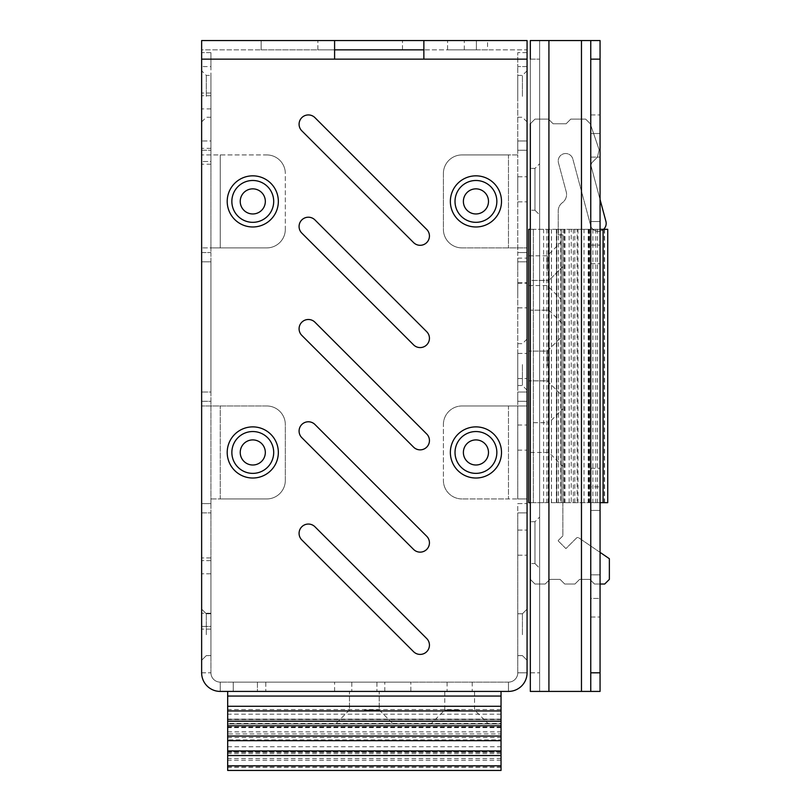 <?xml version="1.0" encoding="UTF-8"?>
<svg xmlns="http://www.w3.org/2000/svg" width="811" height="811" viewBox="0 0 811 811"><rect width="100%" height="100%" fill="white"/><g stroke="black" fill="none" stroke-linecap="round" stroke-linejoin="round"><path stroke-width="0.61" stroke-dasharray="4.05 3.04" d="M426.718 229.432A9.296 9.296 0 0 1 426.718 242.58A9.296 9.296 0 0 1 413.569 242.58A9.296 9.296 0 0 0 426.718 242.58A9.296 9.296 0 0 0 426.718 229.432A9.296 9.296 0 0 1 426.718 242.58A9.296 9.296 0 0 1 413.569 242.58L301.804 130.804A9.296 9.296 0 0 1 301.804 117.656A9.296 9.296 0 0 1 314.952 117.656L426.718 229.432M426.718 331.709L314.952 219.933L426.718 331.709A9.296 9.296 0 0 1 426.718 344.857A9.296 9.296 0 0 1 413.569 344.857L301.804 233.092A9.296 9.296 0 0 1 301.804 219.933A9.296 9.296 0 0 1 314.952 219.933L426.718 331.709A9.296 9.296 0 0 1 426.718 344.857A9.296 9.296 0 0 1 413.569 344.857L301.804 233.092L413.569 344.857M426.718 433.986L314.952 322.22L426.718 433.986A9.296 9.296 0 0 1 426.718 447.135A9.296 9.296 0 0 1 413.569 447.135L301.804 335.369A9.296 9.296 0 0 1 301.804 322.22A9.296 9.296 0 0 1 314.952 322.22L426.718 433.986A9.296 9.296 0 0 1 426.718 447.135A9.296 9.296 0 0 1 413.569 447.135L301.804 335.369L413.569 447.135M426.718 536.264A9.296 9.296 0 0 1 426.718 549.412A9.296 9.296 0 0 1 413.569 549.412A9.296 9.296 0 0 0 426.718 549.412A9.296 9.296 0 0 0 426.718 536.264A9.296 9.296 0 0 1 426.718 549.412A9.296 9.296 0 0 1 413.569 549.412L301.804 437.646A9.296 9.296 0 0 1 301.804 424.498A9.296 9.296 0 0 1 314.952 424.498L426.718 536.264M426.718 638.541L314.952 526.775L426.718 638.541A9.296 9.296 0 0 1 426.718 651.689A9.296 9.296 0 0 1 413.569 651.689L301.804 539.923A9.296 9.296 0 0 1 301.804 526.775A9.296 9.296 0 0 1 314.952 526.775L426.718 638.541A9.296 9.296 0 0 1 426.718 651.689A9.296 9.296 0 0 1 413.569 651.689L301.804 539.923L413.569 651.689M476.402 49.846L476.402 40.55L447.571 40.55L476.402 40.55L447.571 40.55L476.402 40.55L447.571 40.55L476.402 40.55L447.571 40.55L476.402 40.55L476.402 49.846L447.571 49.846L476.402 49.846L447.571 49.846L476.402 49.846L476.402 40.55L476.402 49.846L447.571 49.846L476.402 49.846M487.553 49.846L464.308 49.846L487.553 49.846L487.553 40.55L464.308 40.55L487.553 40.55M227.212 452.457A25.567 25.567 0 0 0 265.562 474.597A25.567 25.567 0 0 0 265.562 430.306A25.567 25.567 0 0 0 227.212 452.457M231.855 452.457A20.924 20.924 0 0 1 252.779 431.533A20.924 20.924 0 0 1 273.702 452.457A20.924 20.924 0 0 1 252.779 473.381A20.924 20.924 0 0 1 231.855 452.457M450.358 452.457A25.567 25.567 0 0 0 488.719 474.597A25.567 25.567 0 0 0 488.719 430.306A25.567 25.567 0 0 0 450.358 452.457M455.012 452.457A20.924 20.924 0 0 1 475.935 431.533A20.924 20.924 0 0 1 496.849 452.457A20.924 20.924 0 0 1 475.935 473.381A20.924 20.924 0 0 1 455.012 452.457M450.358 201.412A25.567 25.567 0 0 0 488.719 223.552A25.567 25.567 0 0 0 488.719 179.261A25.567 25.567 0 0 0 450.358 201.412M455.012 201.412A20.924 20.924 0 0 1 475.935 180.488A20.924 20.924 0 0 1 496.849 201.412A20.924 20.924 0 0 1 475.935 222.326A20.924 20.924 0 0 1 455.012 201.412M227.212 201.412A25.567 25.567 0 0 0 265.562 223.552A25.567 25.567 0 0 0 265.562 179.261A25.567 25.567 0 0 0 227.212 201.412M231.855 201.412A20.924 20.924 0 0 1 252.779 180.488A20.924 20.924 0 0 1 273.702 201.412A20.924 20.924 0 0 1 252.779 222.326A20.924 20.924 0 0 1 231.855 201.412M496.849 452.457A20.924 20.924 0 0 1 465.473 470.573A20.924 20.924 0 0 1 465.473 434.341A20.924 20.924 0 0 1 496.849 452.457A20.924 20.924 0 0 0 465.473 434.341A20.924 20.924 0 0 0 465.473 470.573A20.924 20.924 0 0 0 496.849 452.457M496.849 201.412A20.924 20.924 0 0 1 465.473 219.528A20.924 20.924 0 0 1 465.473 183.286A20.924 20.924 0 0 1 496.849 201.412A20.924 20.924 0 0 0 465.473 183.286A20.924 20.924 0 0 0 465.473 219.528A20.924 20.924 0 0 0 496.849 201.412M273.702 201.412A20.924 20.924 0 0 1 242.317 219.528A20.924 20.924 0 0 1 242.317 183.286A20.924 20.924 0 0 1 273.702 201.412A20.924 20.924 0 0 0 242.317 183.286A20.924 20.924 0 0 0 242.317 219.528A20.924 20.924 0 0 0 273.702 201.412M273.702 452.457A20.924 20.924 0 0 1 242.317 470.573A20.924 20.924 0 0 1 242.317 434.341A20.924 20.924 0 0 1 273.702 452.457A20.924 20.924 0 0 0 242.317 434.341A20.924 20.924 0 0 0 242.317 470.573A20.924 20.924 0 0 0 273.702 452.457M334.598 49.846L334.598 40.55L317.861 40.55L423.859 40.55L334.598 40.55L334.598 49.846L201.635 49.846L201.635 59.142L201.635 40.55L201.635 49.846L201.635 40.55L527.069 40.55L527.069 59.142L527.069 40.55L527.069 49.846L423.859 49.846L423.859 59.142L334.598 59.142L334.598 49.846L317.861 49.846L423.859 49.846L334.598 49.846L334.598 40.55L334.598 49.846M527.069 512.897L517.773 512.897L517.773 672.816A9.296 9.296 0 0 1 508.477 682.122A9.296 9.296 0 0 0 517.773 672.816A9.296 9.296 0 0 1 508.477 682.122A9.296 9.296 0 0 0 517.773 672.816L517.773 512.897L527.069 512.897L527.069 503.59L517.773 503.59L517.773 512.897L527.069 512.897L527.069 401.313L527.069 503.59L517.773 503.59L517.773 512.897L527.069 512.897L527.069 672.816A18.592 18.592 0 0 1 508.477 691.418A18.592 18.592 0 0 0 527.069 672.816A18.592 18.592 0 0 1 508.477 691.418A18.592 18.592 0 0 0 527.069 672.816A18.592 18.592 0 0 1 508.477 691.418A18.592 18.592 0 0 0 527.069 672.816L527.069 49.846L201.635 49.846L201.635 672.816A18.592 18.592 0 0 0 220.237 691.418A18.592 18.592 0 0 1 201.635 672.816A18.592 18.592 0 0 0 220.237 691.418A18.592 18.592 0 0 1 201.635 672.816A18.592 18.592 0 0 0 220.237 691.418A18.592 18.592 0 0 1 201.635 672.816A18.592 18.592 0 0 0 220.237 691.418A18.592 18.592 0 0 1 201.635 672.816A18.592 18.592 0 0 0 220.237 691.418A18.592 18.592 0 0 1 201.635 672.816A18.592 18.592 0 0 0 220.237 691.418A18.592 18.592 0 0 1 201.635 672.816A18.592 18.592 0 0 0 220.237 691.418A18.592 18.592 0 0 1 201.635 672.816L201.635 498.947L201.635 503.59L210.941 503.59L210.941 401.313L210.941 512.897L201.635 512.897L201.635 503.59L210.941 503.59L210.941 512.897L201.635 512.897M261.152 49.846L402.479 49.846L261.152 49.846L261.152 40.55L402.479 40.55L261.152 40.55L261.152 49.846M527.069 672.816A18.592 18.592 0 0 1 508.477 691.418A18.592 18.592 0 0 0 527.069 672.816L517.773 672.816A9.296 9.296 0 0 1 508.477 682.122A9.296 9.296 0 0 0 517.773 672.816L527.069 672.816A18.592 18.592 0 0 1 508.477 691.418L220.237 691.418A18.592 18.592 0 0 1 201.635 672.816A18.592 18.592 0 0 0 220.237 691.418A18.592 18.592 0 0 1 201.635 672.816L210.941 672.816A9.296 9.296 0 0 0 220.237 682.122A9.296 9.296 0 0 1 210.941 672.816A9.296 9.296 0 0 0 220.237 682.122A9.296 9.296 0 0 1 210.941 672.816A9.296 9.296 0 0 0 220.237 682.122A9.296 9.296 0 0 1 210.941 672.816A9.296 9.296 0 0 0 220.237 682.122A9.296 9.296 0 0 1 210.941 672.816A9.296 9.296 0 0 0 220.237 682.122A9.296 9.296 0 0 1 210.941 672.816A9.296 9.296 0 0 0 220.237 682.122A9.296 9.296 0 0 1 210.941 672.816L210.941 512.897L210.941 672.816A9.296 9.296 0 0 0 220.237 682.122A9.296 9.296 0 0 1 210.941 672.816L201.635 672.816A18.592 18.592 0 0 0 220.237 691.418A18.592 18.592 0 0 1 201.635 672.816M508.477 691.418L508.477 682.122L508.477 691.418L508.477 682.122L508.477 691.418L220.237 691.418L508.477 691.418L220.237 691.418L220.237 682.122A9.296 9.296 0 0 1 210.941 672.816A9.296 9.296 0 0 0 220.237 682.122L220.237 691.418M301.804 130.804L413.569 242.58L301.804 130.804A9.296 9.296 0 0 1 301.804 117.656A9.296 9.296 0 0 1 314.952 117.656M301.804 437.646L413.569 549.412L301.804 437.646A9.296 9.296 0 0 1 301.804 424.498A9.296 9.296 0 0 1 314.952 424.498M314.952 526.775A9.296 9.296 0 0 0 301.804 526.775A9.296 9.296 0 0 0 301.804 539.923A9.296 9.296 0 0 1 301.804 526.775A9.296 9.296 0 0 1 314.952 526.775M301.804 233.092A9.296 9.296 0 0 1 301.804 219.933A9.296 9.296 0 0 1 314.952 219.933M301.804 335.369A9.296 9.296 0 0 1 301.804 322.22A9.296 9.296 0 0 1 314.952 322.22M402.479 49.846L402.479 40.55L402.479 49.846M423.859 49.846L423.859 40.55L423.859 49.846M317.861 49.846L317.861 40.55L317.861 49.846M527.069 270.681L527.069 258.121L527.069 270.681M517.773 270.681L517.773 258.121L517.773 270.681M527.069 365.984L527.069 353.434L527.069 365.984M517.773 365.984L517.773 353.434L517.773 365.984M201.635 634.699L201.635 609.132L201.635 634.699M206.288 634.699L206.288 613.775L206.288 634.699M201.635 96.337L201.635 121.903L201.635 96.337M206.288 96.337L206.288 75.413L206.288 96.337M210.941 75.413L210.941 117.26L210.941 75.413L206.288 75.413L201.635 70.77M210.941 613.775L206.288 613.775L201.635 609.132L206.288 613.775L210.941 613.775L210.941 655.623L210.941 613.775M201.635 161.49L201.635 93.022L201.635 164.217L201.635 93.022L201.635 164.217L201.635 93.022L201.635 164.217L201.635 93.022L201.635 164.217L201.635 93.022L201.635 164.217L201.635 93.022L201.635 164.217L201.635 93.022L201.635 161.49L210.941 161.49L210.941 164.217L210.941 93.022L210.941 164.217L210.941 93.022L210.941 164.217L210.941 93.022L210.941 164.217L210.941 93.022L210.941 164.217L210.941 93.022L210.941 164.217L210.941 93.022L210.941 164.217L210.941 93.022L210.941 161.49L201.635 161.49L210.941 161.49M201.635 626.396L201.635 557.927L201.635 629.123L201.635 557.927L201.635 629.123L201.635 557.927L201.635 629.123L201.635 557.927L201.635 629.123L201.635 557.927L201.635 629.123L201.635 557.927L201.635 626.396L210.941 626.396L210.941 629.123L210.941 557.927L210.941 629.123L210.941 557.927L210.941 629.123L210.941 557.927L210.941 629.123L210.941 557.927L210.941 629.123L210.941 557.927L210.941 629.123L210.941 557.927L210.941 626.396L201.635 626.396M359.709 682.122L334.598 682.122L359.709 682.122M359.709 691.418L334.598 691.418L359.709 691.418M527.069 295.316L527.069 282.765L527.069 295.316M517.773 295.316L517.773 282.765L517.773 295.316M527.069 437.575L527.069 450.135L527.069 437.575M517.773 437.575L517.773 450.135L517.773 437.575M459.665 691.418L444.783 691.418L459.665 691.418M459.665 682.122L447.104 682.122L459.665 682.122M364.352 691.418L379.234 691.418L364.352 691.418M364.352 682.122L376.912 682.122L364.352 682.122M527.069 542.65L527.069 530.09L527.069 542.65M517.773 542.65L517.773 530.09L517.773 542.65M527.069 189.318L527.069 176.768L527.069 189.318M517.773 189.318L517.773 176.768L517.773 189.318M527.069 634.699L527.069 609.132L527.069 634.699M522.426 634.699L522.426 613.775L522.426 634.699M527.069 364.585L527.069 390.162L527.069 364.585M522.426 364.585L522.426 385.509L522.426 364.585M527.069 96.337L527.069 121.903L527.069 96.337M522.426 96.337L522.426 75.413L522.426 96.337M517.773 634.699L517.773 613.775L517.773 634.699M517.773 96.337L517.773 75.413L517.773 96.337M517.773 364.585L517.773 385.509L517.773 364.585M463.385 201.412A12.55 12.55 0 0 1 482.21 190.534A12.55 12.55 0 0 1 482.21 212.279A12.55 12.55 0 0 1 463.385 201.412A12.55 12.55 0 0 1 482.21 190.534A12.55 12.55 0 0 1 482.21 212.279A12.55 12.55 0 0 1 463.385 201.412A12.55 12.55 0 0 0 482.21 212.279A12.55 12.55 0 0 0 482.21 190.534A12.55 12.55 0 0 0 463.385 201.412M463.385 452.457A12.55 12.55 0 0 1 482.21 441.589A12.55 12.55 0 0 1 482.21 463.324A12.55 12.55 0 0 1 463.385 452.457A12.55 12.55 0 0 1 482.21 441.589A12.55 12.55 0 0 1 482.21 463.324A12.55 12.55 0 0 1 463.385 452.457A12.55 12.55 0 0 0 482.21 463.324A12.55 12.55 0 0 0 482.21 441.589A12.55 12.55 0 0 0 463.385 452.457M240.228 452.457A12.55 12.55 0 0 1 259.054 441.589A12.55 12.55 0 0 1 259.054 463.324A12.55 12.55 0 0 1 240.228 452.457A12.55 12.55 0 0 1 259.054 441.589A12.55 12.55 0 0 1 259.054 463.324A12.55 12.55 0 0 1 240.228 452.457A12.55 12.55 0 0 0 259.054 463.324A12.55 12.55 0 0 0 259.054 441.589A12.55 12.55 0 0 0 240.228 452.457M240.228 201.412A12.55 12.55 0 0 1 259.054 190.534A12.55 12.55 0 0 1 259.054 212.279A12.55 12.55 0 0 1 240.228 201.412A12.55 12.55 0 0 1 259.054 190.534A12.55 12.55 0 0 1 259.054 212.279A12.55 12.55 0 0 1 240.228 201.412A12.55 12.55 0 0 0 259.054 212.279A12.55 12.55 0 0 0 259.054 190.534A12.55 12.55 0 0 0 240.228 201.412M527.069 66.583L527.069 140.972L517.773 140.972L517.773 154.921L517.773 150.268L527.069 150.268L527.069 140.972L517.773 140.972L517.773 150.268L527.069 150.268L527.069 252.545L527.069 140.972L517.773 140.972L517.773 66.583L517.773 140.972L527.069 140.972L527.069 52.634L527.069 66.583L517.773 66.583L517.773 52.634L517.773 66.583L527.069 66.583M527.069 261.841L527.069 252.545L517.773 252.545L517.773 154.921L517.773 405.966L517.773 401.313L527.069 401.313L527.069 392.017L517.773 392.017L517.773 401.313L527.069 401.313L527.069 392.017L517.773 392.017L517.773 261.841L527.069 261.841L527.069 392.017L517.773 392.017L527.069 392.017L527.069 252.545L517.773 252.545L517.773 261.841L527.069 261.841M517.773 498.947L517.773 405.966L517.773 498.947L527.069 498.947L461.986 498.947L508.477 498.947L461.986 498.947L508.477 498.947L508.477 405.966L527.069 405.966L461.986 405.966A18.592 18.592 0 0 0 443.394 424.558L443.394 480.345A18.592 18.592 0 0 0 461.986 498.947A18.592 18.592 0 0 1 443.394 480.345L443.394 424.558A18.592 18.592 0 0 1 461.986 405.966L508.477 405.966L461.986 405.966L508.477 405.966L508.477 498.947L508.477 405.966L508.477 498.947L517.773 498.947M527.069 401.313L517.773 401.313L527.069 401.313M527.069 150.268L517.773 150.268L527.069 150.268M210.941 52.634L210.941 66.583L210.941 52.634L201.635 52.634L201.635 66.583L201.635 52.634L210.941 52.634M210.941 140.972L210.941 66.583L201.635 66.583L210.941 66.583L210.941 154.921L210.941 150.268L201.635 150.268L201.635 66.583L201.635 140.972L210.941 140.972L210.941 150.268L201.635 150.268L201.635 252.545L201.635 140.972L210.941 140.972M210.941 247.902L210.941 154.921L210.941 252.545L210.941 247.902L201.635 247.902L266.728 247.902A18.592 18.592 0 0 0 285.32 229.3L285.32 173.513A18.592 18.592 0 0 0 266.728 154.921L201.635 154.921L266.728 154.921A18.592 18.592 0 0 1 285.32 173.513L285.32 229.3A18.592 18.592 0 0 1 266.728 247.902L220.237 247.902L266.728 247.902L220.237 247.902L220.237 154.921L220.237 247.902L220.237 154.921L220.237 247.902L210.941 247.902M210.941 252.545L210.941 261.841L201.635 261.841L201.635 252.545L210.941 252.545L210.941 261.841L201.635 261.841L201.635 252.545L210.941 252.545M210.941 392.017L210.941 261.841L201.635 261.841L201.635 392.017L201.635 261.841L210.941 261.841L210.941 401.313L201.635 401.313L201.635 392.017L210.941 392.017L210.941 401.313L201.635 401.313L201.635 498.947L201.635 392.017L210.941 392.017M201.635 401.313L210.941 401.313L201.635 401.313M201.635 150.268L210.941 150.268L201.635 150.268M508.477 682.122L220.237 682.122L508.477 682.122M233.254 691.418L265.795 691.418L233.254 691.418L233.254 682.122L265.795 682.122L233.254 682.122L233.254 691.418M257.432 691.418L410.842 691.418L257.432 691.418L257.432 682.122L410.842 682.122L257.432 682.122L257.432 691.418M527.069 52.634L517.773 52.634L527.069 52.634M517.773 503.59L527.069 503.59L517.773 503.59M517.773 154.921L461.986 154.921A18.592 18.592 0 0 0 443.394 173.513L443.394 229.3A18.592 18.592 0 0 0 461.986 247.902L527.069 247.902L461.986 247.902A18.592 18.592 0 0 1 443.394 229.3L443.394 173.513A18.592 18.592 0 0 1 461.986 154.921L508.477 154.921L461.986 154.921L508.477 154.921L508.477 247.902L508.477 154.921L508.477 247.902L508.477 154.921L517.773 154.921M517.773 252.545L527.069 252.545L517.773 252.545M210.941 503.59L201.635 503.59L210.941 503.59M210.941 498.947L266.728 498.947A18.592 18.592 0 0 0 285.32 480.345L285.32 424.558A18.592 18.592 0 0 0 266.728 405.966L201.635 405.966L266.728 405.966A18.592 18.592 0 0 1 285.32 424.558L285.32 480.345A18.592 18.592 0 0 1 266.728 498.947L220.237 498.947L266.728 498.947L220.237 498.947L220.237 405.966L220.237 498.947L220.237 405.966L220.237 498.947L210.941 498.947M266.728 154.921A18.592 18.592 0 0 1 285.32 173.513A18.592 18.592 0 0 0 266.728 154.921M285.32 229.3A18.592 18.592 0 0 1 266.728 247.902A18.592 18.592 0 0 0 285.32 229.3M266.728 405.966A18.592 18.592 0 0 1 285.32 424.558A18.592 18.592 0 0 0 266.728 405.966M285.32 480.345A18.592 18.592 0 0 1 266.728 498.947A18.592 18.592 0 0 0 285.32 480.345M461.986 247.902A18.592 18.592 0 0 1 443.394 229.3A18.592 18.592 0 0 0 461.986 247.902M443.394 173.513A18.592 18.592 0 0 1 461.986 154.921A18.592 18.592 0 0 0 443.394 173.513M443.394 424.558A18.592 18.592 0 0 1 461.986 405.966A18.592 18.592 0 0 0 443.394 424.558M461.986 498.947A18.592 18.592 0 0 1 443.394 480.345A18.592 18.592 0 0 0 461.986 498.947M410.842 691.418L410.842 682.122L410.842 691.418M265.795 682.122L265.795 691.418L265.795 682.122M600.059 486.853L600.059 574.857L600.059 486.853L590.763 486.853L590.763 468.261L590.763 617.029L590.763 510.433L600.059 510.433L600.059 598.437L600.059 510.433L590.763 510.433L590.763 486.853L600.059 486.853M600.059 133.531L600.059 263.707L600.059 114.939L600.059 133.531L590.763 133.531L590.763 114.939L590.763 263.707L590.763 157.111L600.059 157.111L590.763 157.111L590.763 133.531L600.059 133.531M534.976 210.242L539.629 214.885L539.629 163.751L539.629 214.885L539.629 163.751L539.629 214.885L534.976 210.242L534.976 168.394L534.976 210.242L534.976 168.394L539.629 163.751L534.976 168.394L534.976 210.242L530.323 210.242L530.323 168.394L530.323 210.242L530.323 168.394L534.976 168.394L530.323 168.394L530.323 210.242L534.976 210.242M534.976 563.564L539.629 568.217L539.629 517.073L539.629 568.217L539.629 517.073L539.629 568.217L534.976 563.564L534.976 521.726L534.976 563.564L534.976 521.726L539.629 517.073L534.976 521.726L534.976 563.564L530.323 563.564L530.323 521.726L530.323 563.564L530.323 521.726L534.976 521.726L530.323 521.726L530.323 563.564L534.976 563.564M590.763 59.142L590.763 691.418L590.763 40.55L581.467 40.55L600.059 40.55L600.059 691.418L590.763 691.418L600.059 691.418L600.059 40.55L590.763 40.55L590.763 59.142L600.059 59.142L600.059 40.55L530.323 40.55L539.629 40.55L539.629 691.418L530.323 691.418L539.629 691.418L530.323 691.418L539.629 691.418L539.629 40.55L539.629 691.418L539.629 40.55L530.323 40.55L530.323 691.418L548.925 691.418L539.629 691.418L548.925 691.418L548.925 40.55L530.323 40.55L548.925 40.55L548.925 691.418L581.467 691.418L548.925 691.418L581.467 691.418L581.467 40.55L548.925 40.55L548.925 691.418M548.925 40.55L581.467 40.55L581.467 691.418L600.059 691.418L581.467 691.418L600.059 691.418L600.059 672.816L590.763 672.816M600.059 584.021L594.483 584.021L589.83 579.378L579.612 579.378L574.958 584.021L564.73 584.021L560.077 579.378L549.848 579.378L545.205 584.021L534.976 584.021L530.323 579.378L530.323 123.769L530.323 579.378L530.323 123.769L534.976 119.116L548.459 119.116L553.112 123.769L566.129 123.769L570.772 119.116L585.654 119.116L590.296 123.769L599.136 149.802L597.443 157.131L592.446 162.129A4.653 4.653 0 0 0 591.239 166.62L600.059 199.536M600.059 59.142L600.059 672.816M600.059 598.437L600.059 574.857L600.059 598.437L590.763 598.437L590.763 617.029L590.763 574.857L600.059 574.857L590.763 574.857L590.763 598.437L600.059 598.437M590.763 40.55L590.763 691.418M590.763 221.525L600.059 221.525L590.763 221.525L590.763 263.707L590.763 157.111L590.763 221.525L600.059 221.525L590.763 221.525M530.323 672.816L539.629 672.816L530.323 672.816L530.323 59.142L539.629 59.142L530.323 59.142M590.763 510.433L590.763 574.857L590.763 510.433L600.059 510.433L590.763 510.433M590.763 574.857L600.059 574.857L590.763 574.857M590.763 157.111L600.059 157.111L590.763 157.111M364.352 710.01L379.234 710.01L364.352 710.01M364.352 723.959L393.183 723.959L364.352 723.959M459.665 710.01L444.783 710.01L459.665 710.01M459.665 723.959L430.834 723.959L459.665 723.959M501.036 739.885L501.036 770.45L227.678 770.45L227.678 719.114L227.678 727.66L227.678 719.306L501.036 719.306L501.036 723.959L501.036 719.114L501.036 739.885L227.678 739.885M501.036 723.483L501.036 719.306L501.036 727.66L501.036 723.483L227.678 723.483M501.036 733.935L501.036 719.306L227.678 719.306L227.678 751.746L501.036 751.746L501.036 733.935L227.678 733.935M501.036 691.418L227.678 691.418L501.036 691.418L501.036 751.746M501.036 696.061L227.678 696.061L227.678 691.418M501.036 709.544L227.678 709.544L227.678 696.061M501.036 714.197L227.678 714.197L227.678 709.544M501.036 727.214L227.678 727.214L227.678 714.197M501.036 753.531L227.678 753.531L227.678 752.172L227.678 767.277L227.678 751.746M227.678 753.531L227.678 727.214M501.036 760.221L227.678 760.221M227.678 751.391L501.036 751.391M501.036 723.959L227.678 723.959L501.036 723.959M501.036 758.528L227.678 758.528M227.678 746.738L501.036 746.738M501.036 719.114L227.678 719.114M227.678 731.867L501.036 731.867M227.678 727.001L501.036 727.001M547.293 365.984L547.293 351.102L547.293 365.984M561.242 365.984L561.242 394.805L561.242 365.984M528.701 365.984L528.701 351.102L528.701 365.984M547.293 270.681L547.293 255.8L547.293 270.681M561.242 270.681L561.242 241.85L561.242 270.681M528.701 270.681L528.701 255.8L528.701 270.681M600.059 229.3L530.323 229.3M577.168 229.3L607.733 229.3L607.733 502.668L556.397 502.668L564.943 502.668L556.589 502.668L556.589 229.3L561.242 229.3L556.397 229.3L577.168 229.3L577.168 502.668M560.766 229.3L556.589 229.3L564.943 229.3L560.766 229.3L560.766 502.668M571.218 229.3L556.589 229.3L556.589 502.668L589.029 502.668L589.029 229.3L571.218 229.3L571.218 502.668M546.827 229.3L546.827 502.668L533.344 502.668L533.344 229.3L533.344 502.668L528.701 502.668L528.701 229.3L589.029 229.3M592.861 229.3L592.861 502.668L600.059 502.668M588.208 229.3L588.208 502.668L592.861 502.668M577.979 229.3L577.979 502.668L588.208 502.668M530.323 502.668L573.326 502.668L573.326 229.3M573.326 502.668L577.979 502.668M563.098 502.668L563.098 229.3M558.455 502.668L558.455 229.3M548.226 502.668L548.226 229.3M543.573 502.668L543.573 229.3M551.48 229.3L551.48 502.668L546.827 502.668M564.497 229.3L564.497 502.668L551.48 502.668M590.813 229.3L590.813 502.668L589.455 502.668L604.56 502.668L589.029 502.668M590.813 502.668L564.497 502.668M597.504 229.3L597.504 502.668M588.674 502.668L588.674 229.3M561.242 229.3L561.242 502.668L561.242 229.3M595.811 229.3L595.811 502.668M584.021 502.668L584.021 229.3M556.397 229.3L556.397 502.668M569.15 502.668L569.15 229.3M564.284 502.668L564.284 229.3M562.875 266.495L548.925 280.444L548.925 310.197L548.925 280.444L530.323 280.444L530.323 310.197L530.323 280.444L530.323 310.197L530.323 280.444L548.925 280.444L548.925 310.197L548.925 280.444L562.875 266.495L562.875 324.147L562.875 266.495M562.875 408.754L562.875 466.406L562.875 408.754L548.925 422.703L548.925 452.457L548.925 422.703L530.323 422.703L530.323 452.457L530.323 422.703M603.597 229.3A7.907 7.907 0 0 1 590.651 225.499L572.84 159.037A7.441 7.441 0 0 0 563.736 153.776A7.441 7.441 0 0 0 558.475 162.889L566.22 191.781A10.229 10.229 0 0 1 562.398 202.679A10.229 10.229 0 0 0 558.221 210.921L558.221 234.876L562.875 234.876L562.875 535.858L558.019 540.704L565.916 548.601L576.428 538.078A1.855 1.855 0 0 1 578.79 537.855L600.059 552.362M530.323 579.378L534.976 584.021L545.205 584.021L549.848 579.378L560.077 579.378L564.73 584.021L574.958 584.021L579.612 579.378L589.83 579.378L594.483 584.021L604.712 584.021L609.365 579.378L609.365 558.708L578.79 537.855A1.855 1.855 0 0 0 576.428 538.078L565.916 548.601L558.019 540.704L562.875 535.858L562.875 234.876L558.221 234.876L558.221 210.921A10.229 10.229 0 0 1 562.398 202.679A10.229 10.229 0 0 0 566.22 191.781L558.475 162.889A7.441 7.441 0 0 1 563.736 153.776A7.441 7.441 0 0 1 572.84 159.037L590.651 225.499A7.907 7.907 0 0 0 600.333 231.084A7.907 7.907 0 0 0 605.918 221.403L591.239 166.62A4.653 4.653 0 0 1 592.446 162.129L597.443 157.131L599.136 149.802L590.296 123.769L585.654 119.116L570.772 119.116L566.129 123.769L553.112 123.769L548.459 119.116L534.976 119.116L530.323 123.769M334.598 59.142L423.859 59.142M527.069 59.142L201.635 59.142M210.941 148.342L201.635 148.342M210.941 613.248L201.635 613.248L210.941 613.248M210.941 573.803L201.635 573.803L210.941 573.803M210.941 560.644L201.635 560.644L210.941 560.644M210.941 108.897L201.635 108.897M210.941 95.749L201.635 95.749M581.467 40.55L581.467 691.418M590.763 245.104L600.059 245.104L590.763 245.104M227.678 737.523L501.036 737.523M227.678 719.56L501.036 719.56M227.678 752.334L501.036 752.334M501.036 727.305L227.678 727.305M227.678 767.013L501.036 767.013M574.806 502.668L574.806 229.3M556.843 502.668L556.843 229.3M589.617 502.668L589.617 229.3M564.588 229.3L564.588 502.668M604.296 502.668L604.296 229.3M447.571 49.846L447.571 40.55L447.571 49.846M464.308 49.846L464.308 40.55M517.773 283.232L527.069 283.232M517.773 258.121L527.069 258.121M517.773 378.534L527.069 378.534L517.773 378.534M517.773 353.434L527.069 353.434L517.773 353.434M206.288 655.623L201.635 660.266L206.288 655.623L210.941 655.623L206.288 655.623M210.941 117.26L206.288 117.26L201.635 121.903M210.941 164.217L201.635 164.217M210.941 629.123L201.635 629.123L210.941 629.123M384.809 691.418L384.809 682.122M334.598 691.418L334.598 682.122M517.773 307.866L527.069 307.866L517.773 307.866M517.773 282.765L527.069 282.765L517.773 282.765M517.773 450.135L527.069 450.135M517.773 425.025L527.069 425.025M447.104 682.122L447.104 691.418M472.215 682.122L472.215 691.418M351.802 682.122L351.802 691.418L351.802 682.122M376.912 682.122L376.912 691.418L376.912 682.122M517.773 555.2L527.069 555.2L517.773 555.2M517.773 530.09L527.069 530.09L517.773 530.09M517.773 201.868L527.069 201.868L517.773 201.868M517.773 176.768L527.069 176.768L517.773 176.768M522.426 655.623L527.069 660.266L522.426 655.623L517.773 655.623L522.426 655.623M522.426 613.775L527.069 609.132L522.426 613.775L517.773 613.775L522.426 613.775M517.773 385.509L522.426 385.509L527.069 390.162M517.773 343.671L522.426 343.671L527.069 339.018M517.773 117.26L522.426 117.26L527.069 121.903M517.773 75.413L522.426 75.413L527.069 70.77M210.941 557.927L201.635 557.927L210.941 557.927M210.941 93.022L201.635 93.022M590.763 468.261L600.059 468.261L590.763 468.261M590.763 114.939L600.059 114.939L590.763 114.939M590.763 263.707L600.059 263.707L590.763 263.707M590.763 617.029L600.059 617.029L590.763 617.029M349.48 710.01L335.531 723.959L349.48 710.01L349.48 691.418L349.48 710.01M379.234 710.01L393.183 723.959L379.234 710.01L379.234 691.418L379.234 710.01M444.783 691.418L444.783 710.01L430.834 723.959M474.536 691.418L474.536 710.01L488.486 723.959M501.036 719.306L227.678 719.306M501.036 752.172L227.678 752.172M501.036 767.277L227.678 767.277M501.036 727.66L227.678 727.66M547.293 380.856L561.242 394.805L547.293 380.856L528.701 380.856L547.293 380.856M547.293 351.102L561.242 337.163L547.293 351.102L528.701 351.102L547.293 351.102M528.701 285.553L547.293 285.553L561.242 299.502M528.701 255.8L547.293 255.8L561.242 241.85M556.589 229.3L556.589 502.668M589.455 229.3L589.455 502.668M604.56 229.3L604.56 502.668M564.943 229.3L564.943 502.668M548.925 310.197L562.875 324.147L548.925 310.197L530.323 310.197L548.925 310.197M530.323 452.457L548.925 452.457L562.875 466.406"/><path stroke-width="1.22" d="M413.569 242.58A9.296 9.296 0 0 0 426.718 242.58A9.296 9.296 0 0 0 426.718 229.432L314.952 117.656A9.296 9.296 0 0 0 301.804 117.656A9.296 9.296 0 0 0 301.804 130.804L413.569 242.58M413.569 344.857A9.296 9.296 0 0 0 426.718 344.857A9.296 9.296 0 0 0 426.718 331.709L314.952 219.933A9.296 9.296 0 0 0 301.804 219.933A9.296 9.296 0 0 0 301.804 233.092L413.569 344.857A9.296 9.296 0 0 0 426.718 344.857A9.296 9.296 0 0 0 426.718 331.709M413.569 447.135A9.296 9.296 0 0 0 426.718 447.135A9.296 9.296 0 0 0 426.718 433.986L314.952 322.22A9.296 9.296 0 0 0 301.804 322.22A9.296 9.296 0 0 0 301.804 335.369L413.569 447.135A9.296 9.296 0 0 0 426.718 447.135A9.296 9.296 0 0 0 426.718 433.986M413.569 549.412A9.296 9.296 0 0 0 426.718 549.412A9.296 9.296 0 0 0 426.718 536.264L314.952 424.498A9.296 9.296 0 0 0 301.804 424.498A9.296 9.296 0 0 0 301.804 437.646L413.569 549.412M413.569 651.689A9.296 9.296 0 0 0 426.718 651.689A9.296 9.296 0 0 0 426.718 638.541L314.952 526.775A9.296 9.296 0 0 0 301.804 526.775A9.296 9.296 0 0 0 301.804 539.923L413.569 651.689A9.296 9.296 0 0 0 426.718 651.689A9.296 9.296 0 0 0 426.718 638.541M278.345 201.412A25.567 25.567 0 0 1 239.995 223.552A25.567 25.567 0 0 1 239.995 179.261A25.567 25.567 0 0 1 278.345 201.412M273.702 201.412A20.924 20.924 0 0 0 242.317 183.286A20.924 20.924 0 0 0 242.317 219.528A20.924 20.924 0 0 0 273.702 201.412M501.502 201.412A25.567 25.567 0 0 1 463.152 223.552A25.567 25.567 0 0 1 463.152 179.261A25.567 25.567 0 0 1 501.502 201.412M496.849 201.412A20.924 20.924 0 0 0 465.473 183.286A20.924 20.924 0 0 0 465.473 219.528A20.924 20.924 0 0 0 496.849 201.412M501.502 452.457A25.567 25.567 0 0 1 463.152 474.597A25.567 25.567 0 0 1 463.152 430.306A25.567 25.567 0 0 1 501.502 452.457M496.849 452.457A20.924 20.924 0 0 0 465.473 434.341A20.924 20.924 0 0 0 465.473 470.573A20.924 20.924 0 0 0 496.849 452.457M278.345 452.457A25.567 25.567 0 0 1 239.995 474.597A25.567 25.567 0 0 1 239.995 430.306A25.567 25.567 0 0 1 278.345 452.457M273.702 452.457A20.924 20.924 0 0 0 242.317 434.341A20.924 20.924 0 0 0 242.317 470.573A20.924 20.924 0 0 0 273.702 452.457M334.598 49.846L423.859 49.846M423.859 40.55L201.635 40.55L201.635 672.816A18.592 18.592 0 0 0 220.237 691.418L508.477 691.418A18.592 18.592 0 0 0 527.069 672.816L527.069 59.142L423.859 59.142L423.859 40.55L527.069 40.55L527.069 59.142M423.859 59.142L334.598 59.142L334.598 40.55M314.952 117.656A9.296 9.296 0 0 0 301.804 117.656A9.296 9.296 0 0 0 301.804 130.804M314.952 219.933A9.296 9.296 0 0 0 301.804 219.933A9.296 9.296 0 0 0 301.804 233.092M314.952 322.22A9.296 9.296 0 0 0 301.804 322.22A9.296 9.296 0 0 0 301.804 335.369M314.952 424.498A9.296 9.296 0 0 0 301.804 424.498A9.296 9.296 0 0 0 301.804 437.646M463.385 201.412A12.55 12.55 0 0 0 482.21 212.279A12.55 12.55 0 0 0 482.21 190.534A12.55 12.55 0 0 0 463.385 201.412M463.385 452.457A12.55 12.55 0 0 0 482.21 463.324A12.55 12.55 0 0 0 482.21 441.589A12.55 12.55 0 0 0 463.385 452.457M240.228 452.457A12.55 12.55 0 0 0 259.054 463.324A12.55 12.55 0 0 0 259.054 441.589A12.55 12.55 0 0 0 240.228 452.457M240.228 201.412A12.55 12.55 0 0 0 259.054 212.279A12.55 12.55 0 0 0 259.054 190.534A12.55 12.55 0 0 0 240.228 201.412M527.069 512.897L527.069 672.816M201.635 672.816L201.635 512.897M508.477 691.418L220.237 691.418M590.763 691.418L590.763 672.816L600.059 672.816L600.059 691.418L530.323 691.418L530.323 123.769M530.323 579.378L530.323 672.816M530.323 59.142L530.323 40.55L600.059 40.55L600.059 59.142L590.763 59.142L590.763 40.55M600.059 672.816L600.059 59.142M590.763 672.816L590.763 59.142M501.036 765.797L227.678 765.797L227.678 770.45L501.036 770.45L501.036 691.418M501.036 755.568L227.678 755.568L227.678 765.797M501.036 750.925L227.678 750.925L227.678 755.568M501.036 740.696L227.678 740.696L227.678 750.925M501.036 696.061L227.678 696.061L227.678 736.043L501.036 736.043M227.678 736.043L227.678 740.696M227.678 725.815L501.036 725.815M227.678 721.172L501.036 721.172M227.678 710.943L501.036 710.943M227.678 706.29L501.036 706.29M227.678 696.061L227.678 691.418M530.323 229.3L528.701 229.3L528.701 502.668L530.323 502.668M603.08 229.3L603.08 502.668L607.733 502.668L607.733 229.3L600.059 229.3M600.059 502.668L603.08 502.668M600.059 552.362L609.365 558.708L609.365 579.378L604.712 584.021L600.059 584.021M600.059 199.536L605.918 221.403A7.907 7.907 0 0 1 603.597 229.3M334.598 59.142L201.635 59.142M581.467 691.418L581.467 40.55M548.925 691.418L548.925 40.55"/></g></svg>
